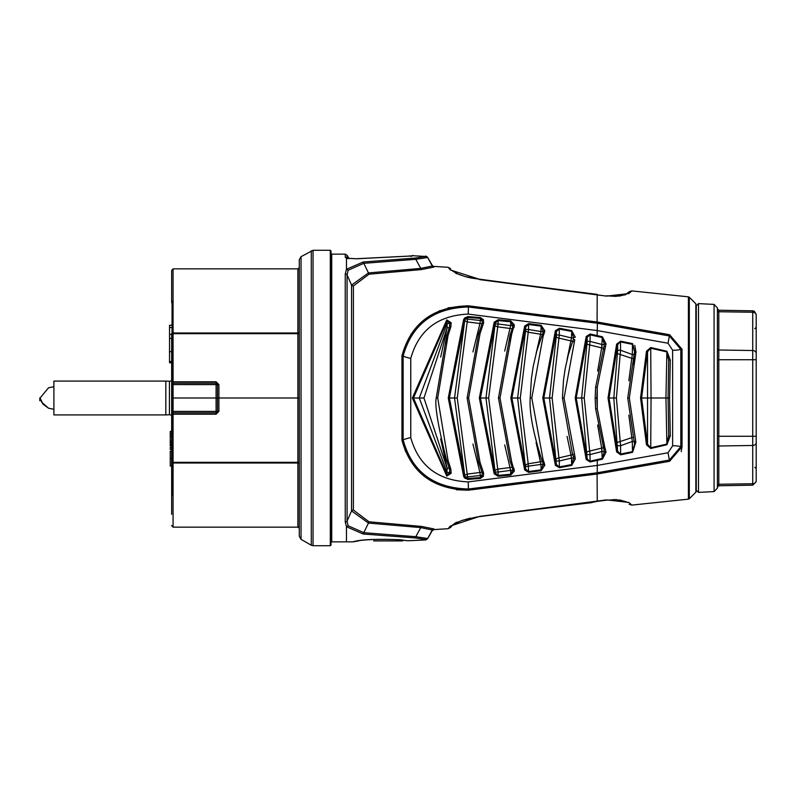 <?xml version="1.0" encoding="UTF-8"?>
<svg xmlns="http://www.w3.org/2000/svg" width="796" height="796" viewBox="0 0 796 796"><rect width="100%" height="100%" fill="white"/><g stroke="black" fill="none" stroke-linecap="round" stroke-linejoin="round"><path stroke-width="1.19" d="M171.657 493.022L171.657 462.307A1.413 0.706 0 0 0 173.07 463.013L173.07 527.141L173.777 527.151L171.657 525.519L173.07 527.141M171.657 452.576L171.657 343.076M171.657 302.808L171.657 270.481L173.07 268.859L171.657 270.481L171.657 281.675M171.657 431.462L170.244 431.462L171.657 431.104M170.244 431.462L170.244 445.929L171.657 445.929M170.244 441.024L171.657 441.024M170.244 436.347L171.657 436.347M170.244 433.82L171.657 433.82M170.244 442.675L171.657 442.675M170.244 445.75L171.657 445.75M170.244 444.208L171.657 444.208M171.657 447.362L170.244 447.362L170.244 449.471L171.657 449.471M171.657 466.028L170.244 466.028L170.244 451.203L171.657 451.203M170.244 458.615L171.657 458.615M171.657 325.246L169.538 325.246L169.538 362.618L171.657 362.618M169.538 361.523L171.657 361.523M169.538 351.673L171.657 351.673M169.538 338.449L171.657 338.449M169.538 334.38L171.657 334.38M169.538 327.514L171.657 327.514M169.538 362.618L171.657 362.747M171.657 362.837L169.538 362.747M172.055 300.978L171.926 495.172M173.07 268.859L173.777 268.849L173.07 268.859L173.07 332.987A1.413 0.706 180 0 0 171.657 333.693L171.657 384.607A1.413 1.413 0 0 1 173.07 383.194L216.084 383.194L216.084 398L171.657 398L171.657 411.393L217.487 411.393A1.413 1.413 0 0 1 216.084 412.806L216.084 398L217.487 398L217.487 411.393A1.413 1.413 0 0 1 216.084 412.806L216.084 414.209L173.07 414.209L173.07 462.317L171.657 462.307L171.657 514.325M171.657 498.684L171.657 505.888M217.487 384.528L217.487 384.607A1.413 1.413 0 0 0 216.084 383.194L216.154 383.194M299.286 462.327L297.873 462.317L297.873 463.013L173.07 463.013L173.07 462.317L297.873 462.317L297.873 398L299.286 398M171.657 398L171.657 384.607L173.07 384.587L173.07 381.791L216.084 381.791L216.084 383.194M171.657 462.307L171.657 411.393A1.413 1.413 0 0 0 173.07 412.806L173.07 384.587L217.487 384.607L217.487 398L218.9 398L218.9 411.383L217.487 411.393M216.084 412.806L173.07 412.806L173.07 414.209L171.657 414.189M298.629 527.151L173.777 527.151L298.629 527.151M299.286 333.673L173.07 333.683L173.07 332.987L297.873 332.987L297.873 398L218.9 398L218.9 384.617L216.084 381.791M301.047 256.66L301.047 539.34L299.286 536.285L299.286 259.715L301.047 256.66L313.047 250.282L313.047 545.718L311.286 545.25L311.286 250.75M299.286 267.536L297.873 269.088L297.873 332.987A1.413 0.706 0 0 0 299.286 332.28M299.286 463.72A1.413 0.706 180 0 0 297.873 463.013L297.873 526.912L299.286 528.464M330.31 250.282L330.31 545.718L331.017 545.021L331.017 250.979L330.31 250.282L313.047 250.282M363.185 261.993L415.204 258.053A2.119 0.766 88.3 0 1 415.791 259.297L363.792 263.317L368.468 272.928L420.756 268.391L432.268 266.013A2.119 2.109 180 0 0 433.969 267.058L421.313 269.595L369.036 274.202L353.384 285.953A2.119 1.771 0 0 1 351.553 285.077L347.076 274.909L347.076 521.091L348.111 525.758L363.792 532.683A2.119 0.736 96.8 0 1 363.175 534.007L346.469 526.723L345.245 521.997L345.245 274.003L346.469 269.277L363.185 261.993A2.119 0.736 83.2 0 1 363.792 263.317L348.111 270.242L347.076 274.909A2.119 1.821 180 0 0 345.245 274.003M407.532 256.183A2.119 0.756 89.7 0 1 407.622 256.163A2.119 0.756 89.7 0 1 407.711 256.183L356.658 258.78L346.469 258.173L345.245 257.148A2.119 2.07 0 0 1 347.076 258.183L347.076 255.218L345.245 254.153L331.723 254.153L331.017 253.446M353.384 285.953L353.384 510.047L369.036 521.798A2.119 0.716 -82.3 0 0 368.468 523.072L363.792 532.683L415.791 536.703L427.472 538.484A2.119 2.109 180 0 1 425.751 539.529L415.204 537.947L363.175 534.007M433.969 528.942L433.969 529.599L432.268 530.643L432.268 529.987A2.119 2.109 -0 0 1 433.969 528.942L421.313 526.405L369.036 521.798L421.313 526.405A2.119 0.756 -87.5 0 0 420.756 527.609L415.791 536.703A2.119 0.766 91.7 0 1 415.204 537.947M353.384 510.047A2.119 1.771 0 0 0 351.553 510.923L347.076 521.091A2.119 1.821 180 0 1 345.245 521.997M415.204 258.053L425.751 256.471A2.119 2.109 -0 0 1 427.472 257.516L415.791 259.297L420.756 268.391A2.119 0.756 87.5 0 0 421.313 269.595M411.91 255.944A2.119 2.109 0 0 1 412.955 255.725L407.711 256.183M348.111 525.758L346.469 526.713L346.469 541.847L352.986 541.857C359.911 539.559 375.433 538.832 399.562 539.698L407.791 540.763L425.751 539.947L427.472 538.902L432.268 529.987L420.756 527.609L368.468 523.072L351.553 510.923L351.553 285.077L368.468 272.928A2.119 0.716 82.3 0 0 369.036 274.202M432.268 265.357L427.472 257.098L432.268 266.013L432.268 265.357L433.969 267.058M668.043 452.765L672.62 445.8L672.62 350.2L668.043 343.235L597.269 330.569L468.217 314.092C437.83 315.465 418.686 330.231 410.766 358.389L410.766 437.611C418.666 465.76 437.82 480.525 468.217 481.908L597.269 465.431L668.043 452.765L669.585 461.292L597.428 473.958L597.239 472.774L669.386 460.048L680.819 446.646L680.819 349.354L669.386 335.952L597.08 323.196L468.476 306.997L468.516 305.823L597.269 322.012L669.585 334.708L682.033 349.235L682.033 446.765L669.585 461.292L597.269 473.988L468.516 490.177C433.124 489.351 410.935 472.715 401.96 440.268L401.96 355.732C410.935 323.295 433.114 306.659 468.516 305.823L447.989 307.853M433.969 529.599L448.118 528.703L450.287 526.066L479.759 516.365L606.472 499.888L628.86 502.435L631.885 505.092L629.148 504.296M468.217 314.092A14.099 0.766 93.6 0 1 468.476 306.997C433.75 307.883 411.97 324.251 403.124 356.111L403.124 439.889A2.119 0.677 -12.7 0 1 401.96 440.268L405.681 451.75M456.347 489.779L468.317 490.187M440.108 310.5L425.223 319.087M413.84 330.449L410.975 334.449M450.287 269.934L448.118 267.297L450.287 269.934L479.779 279.366L465.242 276.6L457.869 273.983L452.735 271.118A3.522 3.403 140 0 0 450.287 269.934M628.313 292.401L626.104 294.251A3.522 3.353 -130 0 1 628.86 293.565L631.885 290.908L628.86 293.565L606.472 296.112L479.759 279.635M450.287 526.066A3.522 3.403 40 0 0 452.735 524.882L450.586 527.45L448.118 528.703M619.447 499.918L626.104 501.749L616.452 499.649L606.433 500.177L476.704 516.992L461.501 520.594L452.735 524.882L456.466 522.246M626.104 501.749A3.522 3.353 -50 0 0 628.86 502.435M455.372 272.809L456.466 273.754M606.472 296.112L470.993 278.033M624.92 295.008L626.104 294.251L616.074 296.371L606.433 295.823L619.407 296.082L625.596 294.54L628.323 292.401M410.766 437.611A14.099 4.328 -11.7 0 0 403.124 439.889C411.94 471.72 433.72 488.087 468.476 489.003L597.239 472.774L597.269 460.377L590.174 461.969L586.194 459.501L575.21 398L586.194 336.499L590.174 334.031L602.413 336.788L604.383 344.509A1.413 0.706 -178.3 0 0 604.383 344.529L602.264 337.554L590.015 334.817L587.179 337.245L576.214 398L575.21 398M663.426 333.713L597.687 322.091M681.197 451.63L682.033 446.765A2.119 1.015 0 0 1 680.819 446.646A14.099 6.766 -0 0 0 672.62 445.8M445.183 344.608L448.068 335.434L437.72 398L448.068 460.566L450.874 469.222L451.143 473.292L446.775 476.098L412.358 398L446.775 319.902L451.143 322.708L450.874 326.778L448.068 335.434A1.413 0.687 19.3 0 0 446.646 335.663L449.432 327.146A1.413 0.786 16.9 0 1 450.874 326.778M448.257 398L449.382 398L464.784 475.58L465.491 477.103L467.849 478.515L480.406 477.56L482.157 475.471L482.157 472.725A1.413 0.846 -16.3 0 0 483.62 473.103L480.048 462.416L483.62 473.103L483.401 476.316L480.466 478.446L467.889 479.411L464.585 477.968L463.64 476.366L448.257 398L463.64 319.634L464.585 318.032L467.889 316.589L480.466 317.554L483.401 319.684L483.62 322.897L480.048 333.584L468.645 398L480.048 462.416A1.413 0.726 -20.8 0 1 478.605 462.197L467.123 398L478.605 333.803A1.413 0.726 -159.2 0 1 480.048 333.584M504.704 351.096L510.624 325.624L512.783 325.644L512.534 327.922A1.413 0.826 -161.6 0 1 514.037 327.554L514.286 324.828L511.669 334.181L499.997 398L511.669 461.819L514.286 471.172L514.037 468.446A1.413 0.826 -18.4 0 1 512.534 468.078L512.783 470.356A1.413 0.816 11.6 0 0 514.286 471.172L510.753 475.073L498.137 476.287L494.177 473.789L479.331 398L494.177 322.211L498.137 319.713L510.753 320.927L514.286 324.828A1.413 0.816 168.4 0 0 512.783 325.644L510.684 321.793L498.077 320.589L495.261 323.057A1.413 0.846 -154.8 0 0 494.177 322.211M508.942 341.753L511.669 334.181A1.413 0.746 -158.5 0 0 510.196 334.39L498.445 398L510.196 461.61A1.413 0.746 158.5 0 0 511.669 461.819M573.697 337.643L573.21 339.952A1.413 0.746 -160.5 0 1 574.762 339.703L564.056 398L575.329 458.775L571.717 465.391L559.399 467.74L555.389 465.312L542.782 398L555.389 330.688L559.399 328.26L571.717 330.609L575.329 337.225A1.413 0.766 -177.1 0 0 573.697 337.902L573.697 337.902A1.413 0.766 -177.1 0 0 573.697 337.952L571.578 331.415L559.26 329.086L559.399 328.26M483.62 322.897A1.413 0.846 -163.7 0 0 482.157 323.275L482.157 320.529L480.406 318.44L467.849 317.485L465.491 318.897L464.784 320.42L449.382 398L457.252 398L467.889 479.411M602.264 458.446L601.677 448.108L602.154 451.481L604.383 451.461L602.413 459.212L597.269 460.377L597.1 459.6L602.264 458.446L604.383 451.471A1.413 0.706 -1.7 0 0 604.383 451.491L604.383 451.491A1.413 0.706 -1.7 0 0 606.025 452.138L602.413 459.212M602.413 336.788L606.025 343.862A1.413 0.706 -178.3 0 0 604.383 344.509L602.154 344.519L601.677 347.892L602.264 337.554M567.07 436.377L571.011 455.083L567.07 436.377M541.151 325.295L544.812 330.808L542.971 336.937L531.798 398L542.971 459.063L544.812 465.192L541.151 470.705L528.614 472.376L524.663 469.929L510.833 398L524.663 326.071L528.614 323.624L541.151 325.295L541.051 326.141L528.534 324.479L525.708 326.897L511.898 398L525.708 469.103L517.639 398L525.728 329.484L528.554 329.484L520.285 398L528.196 463.789L540.583 461.77L540.962 464.436L536.066 442.337L540.583 461.77A2.119 0.856 164.6 0 1 542.544 461.7M540.962 331.564L540.583 334.23L540.962 331.564L543.21 331.574L541.051 326.141L540.962 331.564L528.554 329.484L528.614 323.624M467.312 398L468.645 398L467.312 398M483.401 476.316A1.413 0.766 28.8 0 1 482.157 475.471L480.376 475.491L479.948 472.496A2.119 0.945 -17.3 0 1 482.157 472.725L478.605 462.197M483.401 319.684A1.413 0.766 151.2 0 0 482.157 320.529L480.376 320.509L480.466 317.554M464.585 477.968A1.413 0.796 139.5 0 0 465.491 477.103L480.376 475.491L480.466 478.446M467.889 316.589L457.252 398M464.585 318.032A1.413 0.796 40.5 0 1 465.491 318.897L480.376 320.509L479.948 323.504L467.481 321.932A3.522 1.592 -163.6 0 1 464.784 320.42A1.413 0.846 25.4 0 0 463.68 319.564M463.64 319.634A1.413 0.846 25.3 0 1 464.755 320.49L454.536 398L464.755 475.51A1.413 0.846 154.7 0 1 463.64 476.366M512.515 467.939A1.413 0.826 -18.4 0 0 512.534 468.078L510.196 461.61M499.997 398L498.634 398M494.177 473.789A1.413 0.846 154.8 0 0 495.261 472.943L485.978 398L495.261 323.057L480.426 398L495.261 472.943L498.077 475.411L510.684 474.207L510.753 475.073M495.261 323.972L498.097 323.972L488.654 398L498.097 472.028L510.624 470.376L510.684 474.207L512.783 470.356L510.624 470.376L504.704 444.894M510.196 334.39L512.534 327.922A1.413 0.826 -161.6 0 0 512.515 328.061M495.261 472.028L498.097 472.028L498.137 476.287M510.753 320.927L510.624 325.624L498.097 323.972L498.137 319.713M488.654 398L479.331 398M524.663 469.929A1.413 0.836 155.3 0 0 525.708 469.103L528.534 471.521L541.051 469.859L543.21 464.426A1.413 0.796 1.2 0 0 544.812 465.192M541.151 470.705L540.962 464.436L543.21 464.426L542.862 462.595A1.413 0.786 160.5 0 1 542.852 462.307M542.971 459.063A1.413 0.746 158.4 0 1 541.469 458.864L542.862 462.595A1.413 0.786 160.5 0 0 544.384 462.894M531.798 398L530.395 398M525.559 465.153A3.522 1.453 165.4 0 1 528.196 463.789L528.614 472.376M542.971 336.937A1.413 0.746 -158.4 0 0 541.469 337.136L536.832 350.867L533.25 366.24L531.41 378.588L530.206 398C529.231 411.801 532.982 432.089 541.469 458.864M520.285 398L510.833 398M544.812 330.808A1.413 0.796 178.8 0 0 543.21 331.574L542.862 333.405A1.413 0.786 -160.5 0 0 542.852 333.693M525.728 329.484L525.708 326.897A1.413 0.836 -155.3 0 0 524.663 326.071M555.389 465.312A1.413 0.826 156 0 0 556.404 464.526L549.529 398L556.424 335.007L559.289 335.007L559.26 329.086L556.404 331.474L543.817 398L556.404 464.526L559.26 466.914L571.578 464.585L573.697 458.048A1.413 0.766 -2.9 0 0 573.697 458.098L573.697 458.098A1.413 0.766 -2.9 0 0 575.329 458.775M574.015 454.217A1.413 0.726 159.2 0 1 572.473 454.028L573.21 456.048A1.413 0.746 160.5 0 0 574.762 456.297M573.687 458.048L571.468 458.058L571.717 465.391M573.697 458.357L573.21 456.048M564.056 398L562.623 398M567.07 359.623L571.468 337.942L559.289 335.007L552.135 398L559.289 460.993L559.399 467.74M574.015 341.782A1.413 0.726 -159.2 0 0 572.473 341.972L568.344 354.688L565.15 368.866L563.508 380.199L562.434 398L572.473 454.028M552.135 398L542.782 398M556.424 335.007L556.404 331.474A1.413 0.826 -156 0 0 555.389 330.688M571.717 330.609L571.468 337.942L573.687 337.952M586.194 459.501A1.413 0.796 157.2 0 0 587.179 458.755L581.647 398L576.214 398L587.179 458.755L590.174 461.969M584.224 398L581.647 398L587.199 341.414L590.055 341.414L584.224 398L590.055 454.586L590.015 461.183L597.1 459.6M603.109 446.596A1.413 0.667 -18.7 0 0 603.119 446.646A1.413 0.667 -18.7 0 0 604.691 446.825L606.025 452.138M606.025 343.862L597.269 387.214L596.811 398L597.269 408.786L604.691 446.825M596.811 398L595.159 398L595.617 408.736L597.269 408.786L597.269 387.214L595.796 387.353M604.691 349.175A1.413 0.667 -161.3 0 0 603.119 349.354A1.413 0.667 -161.3 0 0 603.109 349.404M590.174 334.031L590.055 341.414L602.154 344.519M586.194 336.499A1.413 0.796 22.8 0 1 587.179 337.245L587.199 341.414M451.143 322.708A1.413 0.776 161.5 0 0 449.79 323.504L447.193 320.748L413.452 398L447.193 475.252L449.79 472.496L449.432 468.854A1.413 0.786 -16.9 0 0 450.874 469.222M449.412 327.236A1.413 0.786 16.9 0 1 449.432 327.146L449.79 323.504L447.133 323.465L446.775 319.902M436.407 398L437.72 398M412.358 398L419.283 398L447.133 323.465L447.163 327.604A2.119 0.876 -164.2 0 0 449.342 327.445M449.412 468.764A1.413 0.786 -16.9 0 0 449.432 468.854L446.646 460.337A1.413 0.687 -19.3 0 0 448.068 460.566M446.775 476.098L447.163 468.396L440.666 438.865M451.143 473.292A1.413 0.776 -161.5 0 1 449.79 472.496L447.133 472.535L419.283 398L423.96 398L447.163 468.396A2.119 0.876 164.2 0 1 449.342 468.555M463.68 476.436A1.413 0.846 154.6 0 0 464.784 475.58A3.522 1.592 163.6 0 1 467.481 474.068L479.948 472.496L472.923 444.029M472.923 351.961L479.948 323.504A2.119 0.945 17.3 0 0 482.157 323.275M512.385 467.62A2.119 0.905 -16.4 0 0 510.226 467.531L497.749 469.142A3.522 1.522 164.5 0 0 495.082 470.585M512.385 328.38A2.119 0.905 16.4 0 1 510.226 328.469L497.749 326.858A3.522 1.522 -164.5 0 1 495.082 325.415M536.066 353.663L540.583 334.23A2.119 0.856 -164.6 0 0 542.544 334.3M556.424 460.993L559.289 460.993L571.468 458.058L571.011 455.083L558.812 457.909A3.522 1.373 166.5 0 0 556.225 459.173M586.97 452.208A3.522 1.254 167.9 0 1 589.538 451.063L601.677 448.108L597.637 424.974M597.637 371.026L601.677 347.892L589.538 344.937A3.522 1.254 -167.9 0 1 586.97 343.792M440.666 357.125L447.163 327.604L423.96 398M587.199 454.586L590.055 454.586L602.154 451.481M556.225 336.827A3.522 1.373 -166.5 0 0 558.812 338.091L571.011 340.917A2.119 0.796 14.2 0 0 572.812 341.046M525.559 330.847A3.522 1.453 -165.4 0 0 528.196 332.211L540.583 334.23M525.728 466.516L540.962 464.436M669.605 398L670.252 359.971L669.605 398L670.252 436.029L669.605 398L668.063 398L668.72 360.479A1.413 0.537 1 0 1 670.252 359.971L666.889 351.255L650.72 347.524L646.481 351.205L640.551 398L646.481 444.795A1.413 0.657 -16.7 0 0 647.536 444.178L650.551 447.81L666.75 444.118L668.72 435.521L668.063 398L668.72 360.479L666.75 351.882L668.72 360.479L668.063 398L665.944 398L666.889 351.255M636.074 352.509L634.78 345.365M633.109 364.548L635.606 354.837L629.337 398L635.835 442.049L632.601 452.347L620.661 454.824L616.621 451.879L608.035 398L616.621 344.121L620.661 341.176L632.601 343.653L635.606 354.837A1.413 0.607 -163.3 0 0 634.074 355.016L627.736 398L634.074 440.984A1.413 0.607 163.3 0 0 635.606 441.163M668.72 435.521A1.413 0.537 179 0 0 670.252 436.029L666.889 444.745L650.72 448.476L646.481 444.795M629.337 398L627.925 398M620.661 341.176L617.626 344.807L609.03 398L617.626 451.193L620.512 454.088L632.472 451.63L632.601 452.347M634.203 441.452L632.313 441.472L632.472 451.63L634.571 444.228L634.273 441.76A1.413 0.617 -12.5 0 0 635.835 442.049M616.621 451.879A1.413 0.736 159.9 0 0 617.626 451.193L613.815 398L617.656 350.26L620.562 350.26L616.393 398L620.562 445.74L620.661 454.824M632.601 343.653L632.472 344.37L620.512 341.912L620.562 350.26L632.313 354.528L632.472 344.37L634.571 351.772L634.074 355.016M616.393 398L608.035 398M617.656 350.26L617.626 344.807A1.413 0.736 -159.9 0 0 616.621 344.121M666.75 351.882L650.551 348.19L647.536 351.822L641.596 398L640.551 398M650.72 347.524L651.058 398L641.596 398L647.536 444.178L647.536 351.822A1.413 0.657 -163.3 0 0 646.481 351.205M650.72 448.476L651.058 398L665.944 398L666.889 444.745M668.063 398L668.143 402.617M617.656 445.74L620.562 445.74L632.313 441.472L628.83 415.223M633.079 437.482A2.119 0.597 -10.3 0 0 631.805 437.631L619.975 441.621A3.522 1.065 170 0 0 617.398 442.586M628.83 380.767L632.313 354.528L634.203 354.548M633.079 358.518A2.119 0.597 10.3 0 1 631.805 358.369L619.975 354.379A3.522 1.065 -170 0 1 617.398 353.414M695.853 303.803L689.306 297.256L689.306 498.744L695.853 492.197L695.853 303.803L696.261 491.192L696.261 398L696.261 490.266L698.49 492.376L698.49 303.624L696.261 305.734L696.261 398M298.629 268.849L173.777 268.849M591.458 502.724L588.085 503.062L592.095 502.067L591.458 502.724M590.94 502.774L588.085 503.062L591.577 502.127M714.072 304.4L717.415 307.923L717.415 488.077L714.072 491.6L714.072 304.4L698.49 303.624M717.415 310.52A1.413 1.224 0 0 0 718.808 311.743L718.808 359.732L717.415 359.732L717.415 348.787A1.413 1.224 -0 0 0 718.808 350.011L752.737 350.519L752.737 310.828L718.808 310.231L718.808 311.743L752.737 312.251A3.522 3.055 0 0 1 756.2 315.306L756.2 480.694A3.522 3.055 0 0 1 752.737 483.749L752.737 350.519A3.522 3.055 0 0 1 756.2 353.573M756.2 359.732L718.808 359.732L718.808 445.989A1.413 1.224 180 0 0 717.415 447.213L717.415 436.268L756.2 436.268M756.2 398L756.2 468.695L756.2 327.305L754.807 328.718M402.657 540.922L373.672 540.922M402.716 540.922L387.423 540.922M383.901 540.922L377.195 540.922M165.817 398L165.817 381.075L53.899 381.075L53.899 414.925L165.817 414.925L165.817 398M39.8 398L39.8 400.746L39.8 398M171.657 381.811L173.07 381.791L173.07 333.683L171.657 333.693M217.487 384.607L218.9 384.617M216.084 414.209L218.9 411.383M346.469 541.847L331.723 541.847L331.723 254.153M348.111 270.242L346.469 269.287L346.469 258.173L347.832 258.68L346.469 258.163M345.245 257.148L345.245 254.153M425.751 256.471L412.955 255.725M591.935 502.465L597.269 501.331L597.08 472.804M597.08 323.196L597.209 294.381L479.779 279.366M588.085 503.062L479.759 516.365M401.96 355.732A2.119 0.677 12.7 0 1 403.124 356.111A14.099 4.328 11.7 0 0 410.766 358.389M597.1 336.4L597.428 322.042M668.043 343.235L669.585 334.708M468.516 490.177L468.476 489.003A14.099 0.766 86.4 0 1 468.217 481.908M672.62 350.2A14.099 6.766 0 0 0 680.819 349.354A2.119 1.015 -0 0 1 682.033 349.235M544.384 333.106A1.413 0.786 -160.5 0 0 542.862 333.405L541.469 337.136M603.915 448.636A1.413 0.697 -17.6 0 0 603.875 448.964L603.875 448.964A1.413 0.697 -17.6 0 0 605.457 449.203M605.457 346.797A1.413 0.697 -162.4 0 0 603.875 347.036L595.617 387.264L595.149 398M572.812 454.954A2.119 0.796 -14.2 0 0 571.011 455.083M603.567 447.999A2.119 0.726 -12.7 0 0 601.677 448.108M603.567 348.001A2.119 0.726 12.7 0 1 601.677 347.892M634.352 441.472A1.413 0.617 -12.5 0 0 634.273 441.76L634.074 440.984M635.835 353.951A1.413 0.617 -167.5 0 0 634.273 354.24M689.306 498.744L688.411 499.152L688.411 296.848L631.885 290.908L629.148 291.704M756.2 442.427A3.522 3.055 0 0 1 752.737 445.481L718.808 445.989L718.808 484.257L752.737 483.749L752.737 485.172L718.808 485.769L717.415 487.172M717.415 485.48A1.413 1.224 180 0 1 718.808 484.257L718.808 485.769M171.657 415.164L169.429 414.716L169.429 381.284L171.657 380.836M172.055 495.022L171.657 496.007M301.047 539.34L311.286 545.25M330.31 545.718L313.047 545.718M331.723 541.847L331.017 542.554M427.472 257.098L425.751 256.053M355.832 258.77L347.215 258.242M411.89 255.984L407.841 256.163M410.756 256.063L411.433 256.004M412.955 255.446L411.025 256.511M407.622 256.163L356.449 258.72M432.268 530.643L427.472 538.902M349.076 258.67L347.076 255.218M407.791 540.763L399.284 539.708C375.692 538.972 360.399 539.678 353.384 541.817L353.762 541.708M352.986 541.857L358.469 540.922M405.462 540.464L406.368 540.593M433.969 266.401L448.118 267.297L450.586 268.55M470.396 518.096L461.501 520.594M458.158 521.887L455.382 523.191M613.517 499.59L616.791 499.669M469.7 277.754L465.71 276.739M461.471 275.386L458.158 274.113M481.799 324.46L478.605 333.803M604.383 344.509L603.875 347.036M604.393 451.621L595.617 408.736M449.67 326.251L449.432 327.146M512.534 468.078L512.743 468.864M573.21 339.952L572.473 341.972M446.646 460.337C438.089 426.178 434.616 405.403 436.218 398L446.646 335.663M449.68 326.191L449.392 327.325M688.411 499.152L631.885 505.092M689.306 297.256L688.411 296.848M695.853 492.197L696.261 491.192M714.072 491.6L698.49 492.376M752.737 485.172L756.2 481.65M752.737 310.828L754.29 311.216L756.2 314.35M718.808 310.231L717.415 308.828M754.807 467.282L756.2 468.695M40.089 398L43.034 404.169L48.616 408.249L53.899 409.283L48.616 408.249L41.71 402.269L40.089 398L48.516 387.791L53.899 386.717L48.516 387.791L40.089 398M169.429 381.284L165.817 381.075M169.429 414.716L165.817 414.925"/></g></svg>
